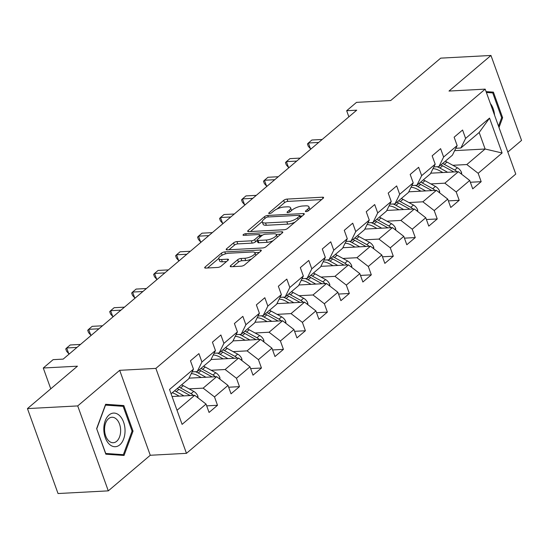 <?xml version="1.0" encoding="UTF-8"?>
<svg xmlns="http://www.w3.org/2000/svg" width="549" height="549" viewBox="0 0 549 549"><rect width="100%" height="100%" fill="white"/><g stroke="black" fill="none" stroke-linecap="round" stroke-linejoin="round"><path stroke-width="0.82" d="M306.129 211.619A1.777 0.597 -19.8 0 0 308.476 210.72L323.169 198.264A2.539 0.851 -19.8 0 0 323.587 197.51A2.539 0.851 -19.8 0 0 322.579 197.201L287.052 199.088A2.539 0.851 -19.8 0 0 283.696 200.364L269.01 212.827A1.777 0.597 -19.8 0 0 268.715 213.355A1.777 0.597 -19.8 0 0 269.422 213.575A1.777 0.597 -19.8 0 0 271.769 212.676L273.67 211.063A8.139 2.731 -19.8 0 1 284.409 206.98L287.374 206.822A8.139 2.731 -19.8 0 1 290.599 207.817A8.139 2.731 -19.8 0 1 289.261 210.233L287.36 211.845A1.777 0.597 -19.8 0 0 287.065 212.374A1.777 0.597 -19.8 0 0 287.772 212.593A1.777 0.597 -19.8 0 0 290.126 211.701L292.027 210.089A8.139 2.731 -19.8 0 1 302.767 205.999L305.724 205.841A8.139 2.731 -19.8 0 1 308.957 206.836A8.139 2.731 -19.8 0 1 307.618 209.258L305.718 210.871A1.777 0.597 -19.8 0 0 305.422 211.399A1.777 0.597 -19.8 0 0 306.129 211.619M230.655 265.661A2.539 0.851 -19.8 0 0 230.237 266.416A2.539 0.851 -19.8 0 0 231.246 266.725L241.217 266.196A2.539 0.851 -19.8 0 0 244.573 264.92L260.885 251.085A2.539 0.851 -19.8 0 0 261.303 250.33A2.539 0.851 -19.8 0 0 260.295 250.015L224.767 251.909A2.539 0.851 -19.8 0 0 221.412 253.185L205.1 267.02A2.539 0.851 -19.8 0 0 204.681 267.775A2.539 0.851 -19.8 0 0 205.69 268.09L217.727 267.445A2.539 0.851 -19.8 0 0 221.089 266.169L228.068 260.247A2.539 0.851 -19.8 0 0 228.487 259.492A2.539 0.851 -19.8 0 0 227.478 259.183L221.508 259.499A6.801 2.278 -19.8 0 1 218.804 258.668A6.801 2.278 -19.8 0 1 221.892 255.34A6.801 2.278 -19.8 0 1 228.906 253.226L252.286 251.984A6.801 2.278 -19.8 0 1 254.99 252.814A6.801 2.278 -19.8 0 1 251.902 256.136A6.801 2.278 -19.8 0 1 244.895 258.256L240.997 258.462A2.539 0.851 -19.8 0 0 237.642 259.739L230.655 265.661L231.04 266.732M507.832 152.039L521.55 140.407L490.964 55.463L440.703 58.139L390.703 100.542L356.521 102.361L346.666 110.72L356.72 110.184L63.183 359.115L53.129 359.65L43.275 368.008L50.762 388.822M77.711 405.917L108.297 490.861L150.268 455.265L119.689 370.321L77.711 405.917L27.45 408.593L77.45 366.19L43.275 368.008M119.689 370.321L155.875 368.393L485.186 89.13L515.765 174.074L186.461 453.337L155.875 368.393M490.964 55.463L448.993 91.059L485.186 89.13M284.21 229.736A2.539 0.851 -19.8 0 0 287.566 228.453L303.878 214.618A2.539 0.851 -19.8 0 0 304.297 213.863A2.539 0.851 -19.8 0 0 303.288 213.554L267.768 215.448A2.539 0.851 -19.8 0 0 264.412 216.725L248.1 230.559A2.539 0.851 -19.8 0 0 247.681 231.314A2.539 0.851 -19.8 0 0 248.69 231.623L284.21 229.736M282.385 232.851L266.066 246.686A2.539 0.851 -19.8 0 1 262.71 247.963L227.19 249.857A2.539 0.851 -19.8 0 1 226.181 249.548A2.539 0.851 -19.8 0 1 226.6 248.786L233.579 242.871A2.539 0.851 -19.8 0 1 236.935 241.587L251.346 240.826A2.539 0.851 -19.8 0 0 254.702 239.549L259.334 235.617A2.539 0.851 -19.8 0 0 259.752 234.862A2.539 0.851 -19.8 0 0 258.737 234.553L243.742 235.349A1.777 0.597 -19.8 0 1 243.035 235.13A1.777 0.597 -19.8 0 1 243.845 234.265A1.777 0.597 -19.8 0 1 245.678 233.709L281.795 231.788A2.539 0.851 -19.8 0 1 282.804 232.097A2.539 0.851 -19.8 0 1 282.385 232.851M108.297 490.861L58.036 493.537L27.45 408.593M206.685 405.855L217.507 405.279L214.494 396.9L228.013 385.432L231.033 393.811L239.481 386.647L236.468 378.268L249.987 366.801L253.007 375.18L261.454 368.015L258.435 359.636L271.961 348.169L274.974 356.548L283.428 349.377L280.409 340.998L293.935 329.53L296.947 337.909L305.402 330.745L302.382 322.366L315.901 310.899L318.921 319.278L327.376 312.113L324.356 303.734L337.875 292.267L340.895 300.646L349.342 293.482L346.33 285.096L359.849 273.635L362.868 282.014L371.316 274.843L368.304 266.464L381.823 254.997L384.842 263.376L393.29 256.211L390.27 247.832L403.796 236.365L406.809 244.744L415.264 237.58L412.244 229.201L425.77 217.733L428.783 226.113L437.237 218.948L434.218 210.562L447.737 199.095L450.756 207.481L459.211 200.31L456.192 191.93L469.711 180.463L472.73 188.842L481.178 181.678L478.165 173.299L502.109 152.993L489.543 118.097L479.174 132.487L460.865 148.01L455.814 148.278M217.507 405.279L209.059 412.45L206.04 404.064L182.096 424.37L169.531 389.474L193.474 369.168L190.462 360.789L198.91 353.625L201.929 362.004L215.448 350.537L212.436 342.157L220.883 334.986L223.903 343.372L237.422 331.905L234.409 323.526L242.857 316.354L245.877 324.733L259.396 313.266L256.376 304.887L264.831 297.723L267.843 306.102L281.369 294.635L278.35 286.255L286.804 279.091L289.817 287.47L303.343 276.003L300.324 267.624L308.778 260.452L311.791 268.838L325.317 257.371L322.297 248.985L330.745 241.821L333.765 250.2L347.284 238.733L344.271 230.354L352.719 223.189L355.738 231.568L369.257 220.101L366.245 211.722L374.692 204.557L377.712 212.937L391.231 201.469L388.212 193.09L396.666 185.919L399.679 194.298L413.205 182.838L410.185 174.452L418.64 167.287L421.653 175.666L435.179 164.199L432.159 155.82L440.614 148.655L443.626 157.035L457.152 145.567L454.133 137.188L462.581 130.024L465.6 138.403L489.543 118.097M189.055 378.151L216.663 376.676L203.144 388.143L189.165 388.891M192.143 371.886L197.194 371.611L210.713 360.151L215.448 350.537M203.144 388.143L214.494 396.9M216.663 376.676L228.013 385.432M201.929 362.004L197.194 371.611M211.029 359.513L238.637 358.044L225.117 369.511L211.139 370.259M214.11 353.247L219.168 352.98L232.687 341.512L237.422 331.905M225.117 369.511L236.468 378.268M238.637 358.044L249.987 366.801M223.903 343.372L219.168 352.98M232.996 340.881L260.61 339.412L247.091 350.88L233.112 351.621M236.084 334.616L241.141 334.348L254.661 322.881L259.396 313.266M247.091 350.88L258.435 359.636M260.61 339.412L271.961 348.169M245.877 324.733L241.141 334.348M254.969 322.249L282.584 320.781L269.065 332.241L255.079 332.989M258.057 315.984L263.108 315.716L276.634 304.249L281.369 294.635M269.065 332.241L280.409 340.998M282.584 320.781L293.935 329.53M267.843 306.102L263.108 315.716M276.943 303.618L304.558 302.142L291.032 313.609L277.053 314.357M280.031 297.352L285.082 297.078L298.608 285.61L303.343 276.003M291.032 313.609L302.382 322.366M304.558 302.142L315.901 310.899M289.817 287.47L285.082 297.078M298.917 284.979L326.531 283.51L313.005 294.978L299.027 295.719M302.005 278.714L307.056 278.446L320.575 266.979L325.317 257.371M313.005 294.978L324.356 303.734M326.531 283.51L337.875 292.267M311.791 268.838L307.056 278.446M320.891 266.347L348.498 264.879L334.979 276.346L321 277.087M323.979 260.082L329.029 259.814L342.549 248.347L347.284 238.733M334.979 276.346L346.33 285.096M348.498 264.879L359.849 273.635M333.765 250.2L329.029 259.814M342.864 247.716L370.472 246.24L356.953 257.707L342.974 258.455M345.945 241.45L351.003 241.183L364.522 229.715L369.257 220.101M356.953 257.707L368.304 266.464M370.472 246.24L381.823 254.997M355.738 231.568L351.003 241.183M364.831 229.084L392.446 227.609L378.927 239.076L364.948 239.824M367.919 222.819L372.977 222.544L386.496 211.077L391.231 201.469M378.927 239.076L390.27 247.832M392.446 227.609L403.796 236.365M377.712 212.937L372.977 222.544M386.805 210.445L414.42 208.977L400.9 220.444L386.915 221.185M389.893 204.18L394.944 203.912L408.47 192.445L413.205 182.838M400.9 220.444L412.244 229.201M414.42 208.977L425.77 217.733M399.679 194.298L394.944 203.912M408.779 191.814L436.393 190.345L422.867 201.812L408.888 202.554M411.867 185.548L416.917 185.281L430.443 173.813L435.179 164.199M422.867 201.812L434.218 210.562M436.393 190.345L447.737 199.095M421.653 175.666L416.917 185.281M430.752 173.182L458.367 171.707L444.841 183.174L430.862 183.922M433.84 166.917L438.891 166.649L452.41 155.182L457.152 145.567M444.841 183.174L456.192 191.93M458.367 171.707L469.711 180.463M443.626 157.035L438.891 166.649M454.647 150.639L485.124 149.012L466.815 164.542L452.836 165.29M466.815 164.542L478.165 173.299M479.174 132.487L485.124 149.012L502.109 152.993M465.6 138.403L460.865 148.01M150.268 455.265L186.461 453.337M346.666 110.72L348.869 116.841M177.025 410.295L194.696 395.314L172.07 396.515M193.474 369.168L188.739 378.783L171.075 393.763M194.696 395.314L206.04 404.064M470.356 182.254L481.178 181.678M448.382 200.886L459.211 200.31M426.415 219.525L437.237 218.948M404.441 238.156L415.264 237.58M382.468 256.788L393.29 256.211M360.494 275.42L371.316 274.843M338.52 294.058L349.342 293.482M316.547 312.69L327.376 312.113M294.58 331.322L305.402 330.745M272.606 349.953L283.428 349.377M250.632 368.592L261.454 368.015M228.659 387.223L239.481 386.647M499 127.512L502.623 117.712L493.414 92.129L486.078 91.621M105.847 454.195L124.047 455.457L133.036 431.137L123.82 405.553L105.628 404.29L96.638 428.611L105.847 454.195M486.695 92.486L493.414 92.129M501.628 117.767L502.623 117.712M117.109 405.917L123.82 405.553M132.041 431.191L133.036 431.137M309.835 209.574A8.139 2.731 -19.8 0 0 309.78 209.135L308.957 206.836M291.478 210.548A8.139 2.731 -19.8 0 0 291.43 210.109L290.599 207.817M321.604 199.589L287.882 201.387A2.539 0.851 -19.8 0 0 284.526 202.663L277.08 208.977M262.257 221.542L250.488 231.527M302.321 215.942L300.083 216.066M299.596 216.059A1.777 0.597 -19.8 0 0 299.891 215.531A1.777 0.597 -19.8 0 0 299.184 215.311L268.001 216.972A1.777 0.597 -19.8 0 0 265.654 217.864L263.65 219.566A8.139 2.731 -19.8 0 0 262.312 221.988A8.139 2.731 -19.8 0 0 265.538 222.983L286.853 221.844A8.139 2.731 -19.8 0 0 297.592 217.761L299.596 216.059L300.2 217.74M262.312 221.988L263.136 224.28A8.139 2.731 -19.8 0 0 266.368 225.275L265.538 222.983M295.012 222.139A8.139 2.731 -19.8 0 1 287.683 224.143L266.368 225.275M228.988 249.761L234.409 245.163L233.579 242.871M257.152 240.462L255.525 241.841A2.539 0.851 -19.8 0 1 252.169 243.118L237.765 243.886A2.539 0.851 -19.8 0 0 234.409 245.163M259.903 235.288L262.539 235.15M276.305 234.416L280.82 234.176M266.292 240.03A6.801 2.278 -19.8 0 0 273.306 237.909A6.801 2.278 -19.8 0 0 276.387 234.588A6.801 2.278 -19.8 0 0 273.69 233.757L265.448 234.197A2.539 0.851 -19.8 0 0 262.093 235.473L257.46 239.398A2.539 0.851 -19.8 0 0 257.042 240.153A2.539 0.851 -19.8 0 0 258.051 240.469L266.292 240.03L267.116 242.322A6.801 2.278 -19.8 0 0 273.114 240.716M277.259 237.195A6.801 2.278 -19.8 0 0 277.218 236.88L276.387 234.588M257.042 240.153L257.872 242.452A2.539 0.851 -19.8 0 0 258.881 242.761L258.051 240.469M267.116 242.322L258.881 242.761M251.517 259.032A6.801 2.278 -19.8 0 1 245.719 260.549L241.821 260.754A2.539 0.851 -19.8 0 0 238.465 262.038L233.044 266.629M255.861 255.34A6.801 2.278 -19.8 0 0 255.813 255.107L254.99 252.814M218.804 258.668L219.634 260.96A6.801 2.278 -19.8 0 0 222.331 261.798L221.508 259.499M226.504 261.571L222.331 261.798M218.763 258.435L207.488 267.994M259.32 252.41L254.901 252.643M461.668 174.253L461.592 172.633A6.863 4.811 -130.3 0 0 457.399 167.788L446.968 162.072A19.812 13.897 -130.3 0 0 445.273 161.234M447.655 172.283L439.927 168.042A19.812 13.897 -130.3 0 0 437.1 166.738M442.892 172.537L439.392 170.615A16.449 11.536 -130.3 0 0 433.003 168.618M456.94 171.782A6.863 4.811 -130.3 0 0 454.723 170.06L444.292 164.343A19.812 13.897 -130.3 0 0 442.597 163.499M440.909 164.933A19.812 13.897 49.7 0 1 442.604 165.777L453.035 171.494A6.863 4.811 49.7 0 1 453.783 171.954M318.681 142.445L308.38 142.994L311.901 140.009L322.201 139.46M311.317 148.683L310.446 148.731L308.38 142.994L307.447 143.955L308.27 146.254L310.446 148.731M486.387 92.465L492.734 92.911L501.656 117.699L498.519 126.174M494.553 115.146A16.834 10.596 87 0 0 490.353 103.493M119.806 444.82A16.834 10.596 87 0 0 123.587 422.133A16.834 10.596 87 0 0 109.059 414.975A16.834 10.596 87 0 0 105.278 437.663A16.834 10.596 87 0 0 119.806 444.82M116.669 441.293A12.751 8.022 87 0 0 120.258 426.758A12.751 8.022 87 0 0 111.921 417.261A12.751 8.022 87 0 0 108.53 418.695A12.751 8.022 87 0 0 104.941 433.223A12.751 8.022 87 0 0 113.279 442.72A12.751 8.022 87 0 0 116.669 441.293M96.802 428.673L105.511 405.107L123.141 406.335L132.069 431.123L123.36 454.682L105.724 453.46L96.665 428.68M117.445 454.997L123.36 454.682M439.694 192.891L439.625 191.265A6.863 4.811 -130.3 0 0 435.426 186.427L424.995 180.703A19.812 13.897 -130.3 0 0 423.3 179.866M425.681 190.915L417.954 186.681A19.812 13.897 -130.3 0 0 415.126 185.377M420.918 191.169L417.418 189.254A16.449 11.536 -130.3 0 0 411.029 187.25M434.973 190.421A6.863 4.811 -130.3 0 0 432.749 188.691L422.325 182.975A19.812 13.897 -130.3 0 0 420.623 182.138M418.935 183.572A19.812 13.897 49.7 0 1 420.63 184.409L431.061 190.126A6.863 4.811 49.7 0 1 431.809 190.585M417.72 211.523L417.652 209.903A6.863 4.811 -130.3 0 0 413.459 205.058L403.028 199.342A19.812 13.897 -130.3 0 0 401.326 198.498M403.707 209.546L395.98 205.312A19.812 13.897 -130.3 0 0 393.153 204.008M398.945 209.8L395.445 207.886A16.449 11.536 -130.3 0 0 389.056 205.882M412.999 209.052A6.863 4.811 -130.3 0 0 410.782 207.33L400.351 201.607A19.812 13.897 -130.3 0 0 398.656 200.769M396.961 202.204A19.812 13.897 49.7 0 1 398.656 203.041L409.087 208.757A6.863 4.811 49.7 0 1 409.835 209.224M296.707 161.077L286.406 161.626L289.927 158.64L300.228 158.091M289.35 167.321L288.472 167.363L286.406 161.626L285.473 162.593L286.297 164.885L288.472 167.363M274.733 179.708L264.44 180.257L267.96 177.272L278.254 176.723M267.377 185.953L266.505 186.001L264.44 180.257L263.499 181.225L264.323 183.517L266.505 186.001M395.747 230.155L395.678 228.535A6.863 4.811 -130.3 0 0 391.485 223.69L381.054 217.974A19.812 13.897 -130.3 0 0 379.359 217.136M381.733 228.178L374.013 223.944A19.812 13.897 -130.3 0 0 371.179 222.64M376.971 228.432L373.478 226.517A16.449 11.536 -130.3 0 0 367.082 224.52M391.025 227.684A6.863 4.811 -130.3 0 0 388.809 225.962L378.378 220.245A19.812 13.897 -130.3 0 0 376.683 219.401M374.988 220.835A19.812 13.897 49.7 0 1 376.689 221.679L387.114 227.396A6.863 4.811 49.7 0 1 387.862 227.856M373.773 248.793L373.704 247.167A6.863 4.811 -130.3 0 0 369.511 242.322L359.08 236.605A19.812 13.897 -130.3 0 0 357.385 235.768M359.767 246.817L352.039 242.583A19.812 13.897 -130.3 0 0 349.205 241.279M354.997 247.071L351.504 245.149A16.449 11.536 -130.3 0 0 345.108 243.152M369.052 246.323A6.863 4.811 -130.3 0 0 366.835 244.593L356.404 238.877A19.812 13.897 -130.3 0 0 354.709 238.04M353.021 239.467A19.812 13.897 49.7 0 1 354.716 240.311L365.147 246.027A6.863 4.811 49.7 0 1 365.888 246.487M351.799 267.425L351.731 265.805A6.863 4.811 -130.3 0 0 347.538 260.96L337.107 255.244A19.812 13.897 -130.3 0 0 335.412 254.4M337.793 265.448L330.066 261.214A19.812 13.897 -130.3 0 0 327.238 259.91M333.023 265.702L329.53 263.788A16.449 11.536 -130.3 0 0 323.135 261.784M347.078 264.954A6.863 4.811 -130.3 0 0 344.861 263.225L334.43 257.508A19.812 13.897 -130.3 0 0 332.735 256.671M331.047 258.105A19.812 13.897 49.7 0 1 332.742 258.943L343.173 264.659A6.863 4.811 49.7 0 1 343.914 265.119M252.76 198.347L242.466 198.889L245.986 195.904L256.287 195.355M245.403 204.585L244.531 204.633L242.466 198.889L241.526 199.857L242.356 202.156L244.531 204.633M230.793 216.979L220.492 217.528L224.013 214.542L234.313 213.993M223.429 223.217L222.558 223.265L220.492 217.528L219.552 218.488L220.382 220.787L222.558 223.265M208.819 235.61L198.518 236.159L202.039 233.174L212.339 232.625M201.456 241.855L200.584 241.896L198.518 236.159L197.578 237.127L198.409 239.419L200.584 241.896M186.845 254.242L176.545 254.791L180.065 251.806L190.366 251.257M179.482 260.487L178.61 260.535L176.545 254.791L175.611 255.759L176.435 258.057L178.61 260.535M164.872 272.88L154.571 273.429L158.091 270.437L168.392 269.888M157.515 279.118L156.637 279.167L154.571 273.429L153.638 274.39L154.461 276.689L156.637 279.167M142.898 291.512L132.597 292.061L136.125 289.076L146.418 288.527M135.541 297.75L134.67 297.798L132.597 292.061L131.664 293.029L132.487 295.321L134.67 297.798M120.924 310.144L110.63 310.693L114.151 307.708L124.451 307.159M113.568 316.389L112.696 316.43L110.63 310.693L109.69 311.66L110.521 313.953L112.696 316.43M98.957 328.776L88.657 329.325L92.177 326.339L102.478 325.79M91.594 335.02L90.722 335.068L88.657 329.325L87.716 330.292L88.547 332.591L90.722 335.068M76.984 347.414L66.683 347.963L70.203 344.978L80.504 344.429M69.62 353.652L68.749 353.7L66.683 347.963L65.743 348.924L66.573 351.223L68.749 353.7M329.832 286.056L329.757 284.437A6.863 4.811 -130.3 0 0 325.564 279.592L315.133 273.876A19.812 13.897 -130.3 0 0 313.438 273.031M315.819 284.08L308.092 279.846A19.812 13.897 -130.3 0 0 305.265 278.542M311.057 284.334L307.557 282.419A16.449 11.536 -130.3 0 0 301.168 280.415M325.104 283.586A6.863 4.811 -130.3 0 0 322.887 281.863L312.456 276.147A19.812 13.897 -130.3 0 0 310.761 275.303M309.073 276.737A19.812 13.897 49.7 0 1 310.768 277.574L321.199 283.291A6.863 4.811 49.7 0 1 321.947 283.758M307.859 304.688L307.79 303.069A6.863 4.811 -130.3 0 0 303.59 298.224L293.159 292.507A19.812 13.897 -130.3 0 0 291.464 291.67M293.845 302.712L286.118 298.478A19.812 13.897 -130.3 0 0 283.291 297.174M289.083 302.966L285.583 301.051A16.449 11.536 -130.3 0 0 279.194 299.054M303.137 302.218A6.863 4.811 -130.3 0 0 300.914 300.495L290.483 294.779A19.812 13.897 -130.3 0 0 288.788 293.935M287.1 295.369A19.812 13.897 49.7 0 1 288.795 296.213L299.226 301.929A6.863 4.811 49.7 0 1 299.974 302.389M285.885 323.327L285.816 321.7A6.863 4.811 -130.3 0 0 281.623 316.855L271.192 311.139A19.812 13.897 -130.3 0 0 269.49 310.302M271.872 321.35L264.144 317.116A19.812 13.897 -130.3 0 0 261.317 315.812M267.109 321.604L263.609 319.683A16.449 11.536 -130.3 0 0 257.22 317.686M281.163 320.856A6.863 4.811 -130.3 0 0 278.947 319.127L268.516 313.41A19.812 13.897 -130.3 0 0 266.821 312.573M265.126 314.007A19.812 13.897 49.7 0 1 266.821 314.845L277.252 320.561A6.863 4.811 49.7 0 1 278 321.021M263.911 341.958L263.843 340.339A6.863 4.811 -130.3 0 0 259.65 335.494L249.219 329.777A19.812 13.897 -130.3 0 0 247.524 328.933M249.898 339.982L242.178 335.748A19.812 13.897 -130.3 0 0 239.343 334.444M245.135 340.236L241.642 338.321A16.449 11.536 -130.3 0 0 235.247 336.317M259.19 339.488A6.863 4.811 -130.3 0 0 256.973 337.759L246.542 332.042A19.812 13.897 -130.3 0 0 244.847 331.205M243.152 332.639A19.812 13.897 49.7 0 1 244.854 333.476L255.278 339.193A6.863 4.811 49.7 0 1 256.026 339.653M241.937 360.59L241.869 358.971A6.863 4.811 -130.3 0 0 237.676 354.126L227.245 348.409A19.812 13.897 -130.3 0 0 225.55 347.565M227.931 358.614L220.204 354.38A19.812 13.897 -130.3 0 0 217.37 353.076M223.162 358.868L219.669 356.953A16.449 11.536 -130.3 0 0 213.273 354.956M237.216 358.12A6.863 4.811 -130.3 0 0 234.999 356.397L224.568 350.681A19.812 13.897 -130.3 0 0 222.873 349.837M221.185 351.271A19.812 13.897 49.7 0 1 222.88 352.108L233.311 357.831A6.863 4.811 49.7 0 1 234.052 358.291M219.964 379.222L219.895 377.602A6.863 4.811 -130.3 0 0 215.702 372.757L205.271 367.041A19.812 13.897 -130.3 0 0 203.576 366.204M205.957 377.245L198.23 373.011A19.812 13.897 -130.3 0 0 195.403 371.707M201.188 377.499L197.695 375.585A16.449 11.536 -130.3 0 0 191.299 373.588M215.242 376.751A6.863 4.811 -130.3 0 0 213.026 375.029L202.595 369.312A19.812 13.897 -130.3 0 0 200.9 368.468M199.212 369.902A19.812 13.897 49.7 0 1 200.907 370.747L211.338 376.463A6.863 4.811 49.7 0 1 212.079 376.923M197.997 397.86L197.921 396.234A6.863 4.811 -130.3 0 0 193.728 391.389L183.297 385.673A19.812 13.897 -130.3 0 0 181.602 384.835M183.984 395.884L176.256 391.65A19.812 13.897 -130.3 0 0 174.561 390.806M179.221 396.138L175.721 394.216A16.449 11.536 -130.3 0 0 172.256 392.761M193.269 395.39A6.863 4.811 -130.3 0 0 191.052 393.66L180.621 387.944A19.812 13.897 -130.3 0 0 178.926 387.107M177.238 388.541A19.812 13.897 49.7 0 1 178.933 389.378L189.364 395.095A6.863 4.811 49.7 0 1 190.112 395.555M44.956 366.581L48.477 363.596M43.783 367.576L44.764 366.746M308.215 210.919L307.618 209.258M287.635 212.6L287.36 211.845M289.858 211.893L289.261 210.233M269.278 213.575L269.01 212.827M284.526 202.663L283.696 200.364M287.882 201.387L287.052 199.088M323.011 198.402L322.579 197.201M305.985 211.619L305.718 210.871M248.484 231.63L248.1 230.559M265.016 218.406L264.412 216.725M268.31 216.958L267.768 215.448M303.721 214.755L303.288 213.554M287.683 224.143L286.853 221.844M298.196 219.442L297.592 217.761M226.984 249.864L226.6 248.786M237.765 243.886L236.935 241.587M252.169 243.118L251.346 240.826M255.525 241.841L254.702 239.549M259.938 237.298L259.334 235.617M246.22 235.219L245.678 233.709M282.227 232.989L281.795 231.788M238.465 262.038L237.642 259.739M241.821 260.754L240.997 258.462M245.719 260.549L244.895 258.256M227.91 260.384L227.478 259.183M205.484 268.09L205.1 267.02M222.146 255.21L221.412 253.185M225.474 253.871L224.767 251.909M260.727 251.216L260.295 250.015M460.721 173.525L461.606 172.777M444.292 164.343L446.968 162.072M439.927 168.042L442.604 165.777M454.723 170.06L457.399 167.788M452.403 172.029L453.035 171.494M438.747 192.164L439.632 191.409M422.325 182.975L424.995 180.703M417.954 186.681L420.63 184.409M432.749 188.691L435.426 186.427M430.43 190.661L431.061 190.126M416.773 210.795L417.659 210.047M400.351 201.607L403.028 199.342M395.98 205.312L398.656 203.041M410.782 207.33L413.459 205.058M408.463 209.293L409.087 208.757M394.8 229.427L395.685 228.679M378.378 220.245L381.054 217.974M374.013 223.944L376.689 221.679M388.809 225.962L391.485 223.69M386.489 227.924L387.114 227.396M372.833 248.059L373.711 247.311M356.404 238.877L359.08 236.605M352.039 242.583L354.716 240.311M366.835 244.593L369.511 242.322M364.515 246.563L365.147 246.027M350.859 266.697L351.737 265.949M334.43 257.508L337.107 255.244M330.066 261.214L332.742 258.943M344.861 263.225L347.538 260.96M342.542 265.194L343.173 264.659M328.885 285.329L329.764 284.581M312.456 276.147L315.133 273.876M308.092 279.846L310.768 277.574M322.887 281.863L325.564 279.592M320.568 283.826L321.199 283.291M306.912 303.961L307.797 303.213M290.483 294.779L293.159 292.507M286.118 298.478L288.795 296.213M300.914 300.495L303.59 298.224M298.594 302.465L299.226 301.929M284.938 322.592L285.823 321.844M268.516 313.41L271.192 311.139M264.144 317.116L266.821 314.845M278.947 319.127L281.623 316.855M276.627 321.096L277.252 320.561M262.964 341.231L263.849 340.483M246.542 332.042L249.219 329.777M242.178 335.748L244.854 333.476M256.973 337.759L259.65 335.494M254.654 339.728L255.278 339.193M240.997 359.863L241.876 359.115M224.568 350.681L227.245 348.409M220.204 354.38L222.88 352.108M234.999 356.397L237.676 354.126M232.68 358.36L233.311 357.831M219.024 378.494L219.902 377.746M202.595 369.312L205.271 367.041M198.23 373.011L200.907 370.747M213.026 375.029L215.702 372.757M210.706 376.998L211.338 376.463M197.05 397.126L197.928 396.378M180.621 387.944L183.297 385.673M176.256 391.65L178.933 389.378M191.052 393.66L193.728 391.389M188.732 395.63L189.364 395.095M300.571 217.425L299.891 215.531M260.466 236.852L259.752 234.862"/></g></svg>
